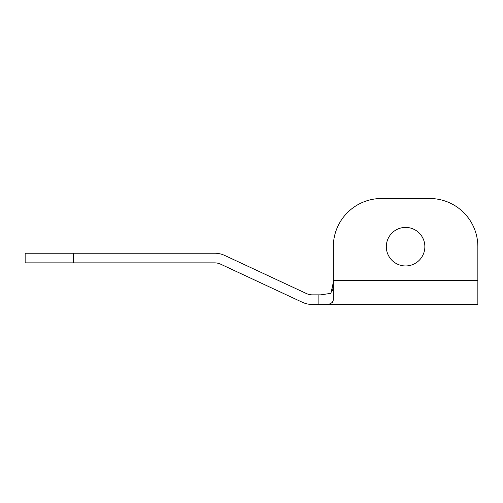 <?xml version="1.0" encoding="UTF-8"?>
<svg xmlns="http://www.w3.org/2000/svg" width="503" height="503" viewBox="0 0 503 503"><rect width="100%" height="100%" fill="white"/><g stroke="black" fill="none" stroke-linecap="round" stroke-linejoin="round"><path stroke-width="0.75" d="M386.317 246.684A19.271 19.271 0 0 0 405.588 265.955A19.271 19.271 0 0 0 424.859 246.684A19.271 19.271 0 0 0 405.588 227.413A19.271 19.271 0 0 0 386.317 246.684M477.85 304.491L320.336 304.491L477.85 304.491L477.85 280.404L333.326 280.404L333.326 246.684L333.326 299.675C332.879 303.862 328.057 305.472 318.877 304.491L312.445 304.491A24.087 24.087 0 0 1 302.265 302.234L220.748 264.226A14.455 14.455 0 0 0 214.643 262.868L25.15 262.868L25.15 253.235L214.643 253.235A24.087 24.087 0 0 1 224.822 255.493L306.333 293.501A14.455 14.455 0 0 0 312.445 294.859L320.776 294.859L330.924 293.331L333.326 282.315M327.264 304.34L329.452 304.045M332.477 302.517L333.187 301.02M333.319 284.214L332.659 290.734M381.5 198.509L429.675 198.509L381.5 198.509A48.175 48.175 0 0 0 333.326 246.684M477.85 280.404L477.85 246.684A48.175 48.175 0 0 0 429.675 198.509M318.877 304.491L318.877 294.859M73.325 253.235L73.325 262.868"/></g></svg>
